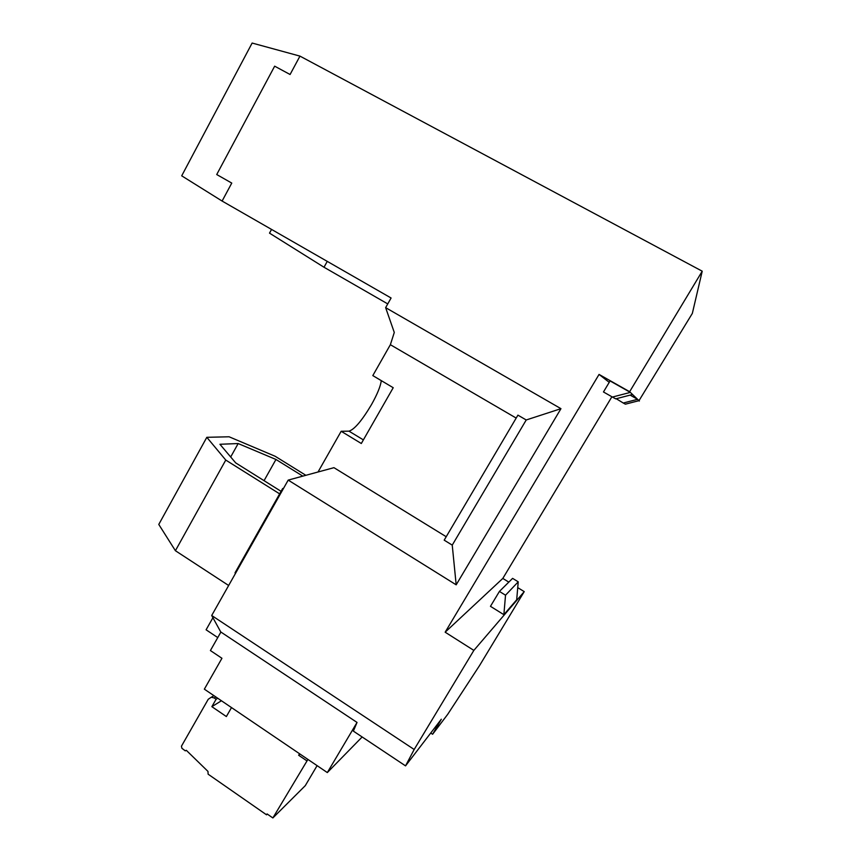 <?xml version="1.0" encoding="UTF-8"?>
<svg xmlns="http://www.w3.org/2000/svg" width="861" height="861" viewBox="0 0 861 861"><rect width="100%" height="100%" fill="white"/><g stroke="black" fill="none" stroke-linecap="round" stroke-linejoin="round"><path stroke-width="1.29" d="M616.25 398.718L623.278 403.023L637.581 399.321L638.991 400.666L625.387 404.175L623.278 403.023M222.106 201.054L181.703 175.827L252.133 43.05L299.962 56.116L290.082 74.498L274.659 66.179L216.724 174.535L231.76 183.081L222.106 201.054L391.088 298.003L385.642 307.646L560.952 408.674L456.179 584.823L288.198 480.104L333.95 467.674L446.213 536.726M220.986 632.383L211.698 615.497L414.173 749.49L473.851 650.399L445.159 632.2L599.052 374.417L629.639 391.712L702.221 271.193L692.341 313.404L638.991 400.666M638.797 400.709L639.379 401.043M508.808 582.122L502.813 578.431L611.891 396.76M220.9 632.049L357.035 722.433L353.365 731.118L405.542 765.87L441.316 719.226L432.599 734.261L447.677 714.361L479.566 665.542L524.231 591.625L517.73 587.632M264.058 480.664L275.961 459.473L238.163 443.544L230.694 456.976M387.751 303.911L324.005 267.244L269.515 233.137L271.549 229.424M305.859 475.304L275.186 456.287L229.101 436.785L206.823 437.313L158.779 524.435L175.407 550.717L225.765 460.065L206.823 437.313M281.073 491.33L235.699 462.895L219.932 444.276L238.163 443.544M324.005 267.244L327.255 261.378M279.642 493.859L225.765 460.065M228.649 585.491L175.407 550.717M560.952 408.674L526.222 419.974L517.913 415.142L444.19 540.159L452.24 545.121L456.179 584.823M220.62 632.544L210.407 650.55L221.944 658.278L204.348 689.166L327.32 772.575L362.147 736.962M283.517 488.391L282.656 488.531L235.01 572.866L235.57 573.232M212.925 617.714L206.091 629.8L217.768 637.581M702.221 271.193L299.962 56.116M211.698 615.497L288.198 480.104M282.656 488.531L283.226 488.897M357.035 722.433L327.32 772.575M630.144 395.113L637.581 399.321L632.544 394.489L615.712 398.858L612.429 397.061L630.349 392.39L629.639 391.712M612.429 397.061L603.464 391.97L610.072 380.928L630.349 392.39L632.544 394.489M609.233 382.338L599.052 374.417M275.961 459.473L302.803 476.133M318.021 472L341.171 431.275L361.319 443.501L393.219 387.719L372.813 375.59L390.367 344.701L516.191 418.08M381.294 380.659C380.53 386.341 377.258 394.327 371.478 404.627C361.964 420.609 354.463 429.456 348.974 431.157L341.171 431.275M382.984 381.66L372.813 375.59M390.367 344.701L394.284 332.454L385.642 307.646M518.225 581.832L512.596 578.366L499.423 591.421L505.525 595.209L518.225 581.832L516.697 599.773L503.868 614.679L505.525 595.209M221.438 700.757L211.86 706.666L226.368 716.546L231.501 707.591M445.159 632.2L502.813 578.431M503.868 614.679L490.469 606.327L499.423 591.421M524.231 591.625L473.851 650.399M414.173 749.49L405.542 765.87M452.24 545.121L526.222 419.974M215.853 696.98L214.217 697.959L216.111 699.24L217.736 698.249M216.111 699.24L211.86 706.666M214.217 697.959L211.311 697.216L208.244 699.261L181.445 746.196L181.908 748.295L185.287 750.857L186.31 750.308L207.975 771.413L208.125 774.19L266.544 814.818L267.071 813.925L272.862 817.95L307.915 759.413M432.599 734.261L430.726 733.034M317.096 765.644L305.289 785.641L272.862 817.95M434.923 727.567L435.892 728.212M299.553 753.741L298.659 755.269L300.015 754.053M298.659 755.269L306.591 760.65M267.297 814.086L266.544 814.818M363.385 439.885L348.974 431.157M213.915 695.656L211.311 697.216"/></g></svg>
